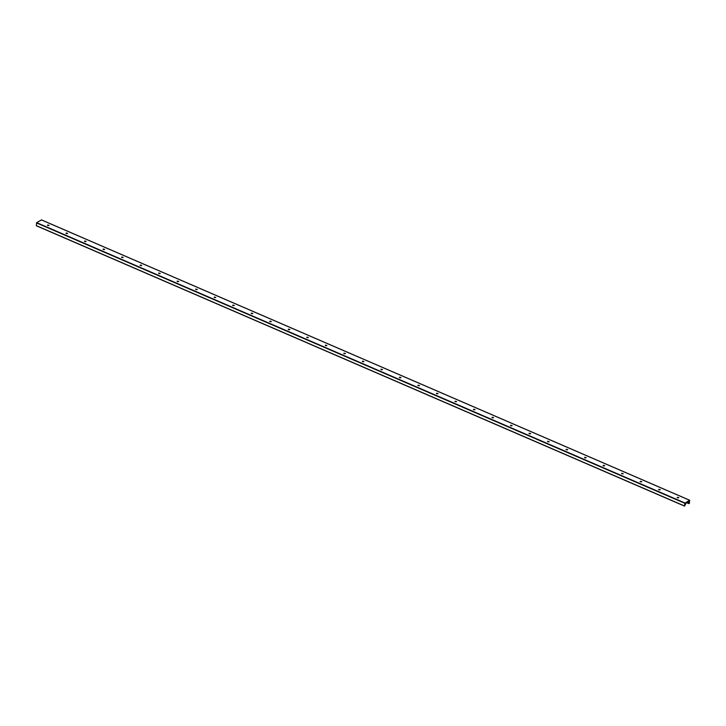 <?xml version="1.0" encoding="UTF-8"?>
<svg xmlns="http://www.w3.org/2000/svg" width="726" height="726" viewBox="0 0 726 726"><rect width="100%" height="100%" fill="white"/><g stroke="black" fill="none" stroke-linecap="round" stroke-linejoin="round"><path stroke-width="1.09" d="M48.869 225.559A1.679 0.817 4.3 0 0 47.617 225.468M47.489 225.332L49.014 225.441M47.626 224.996L49.059 225.323L47.626 224.996M67.391 233.572A1.679 0.817 4.3 0 0 66.139 233.473L66.565 233.645M66.012 233.336L67.536 233.454M66.148 233.001L67.582 233.336L66.148 233.001M85.913 241.576A1.679 0.817 4.3 0 0 84.661 241.486L85.087 241.658M84.534 241.35L86.058 241.468M84.67 241.014L86.104 241.35L84.67 241.014M104.426 249.59A1.679 0.817 4.3 0 0 103.183 249.499M103.056 249.363L104.58 249.472M103.183 249.018L104.626 249.354L103.183 249.018M122.948 257.603A1.679 0.817 4.3 0 0 121.705 257.503M121.569 257.367L123.093 257.485M121.705 257.031L123.148 257.367L121.705 257.031M141.47 265.607A1.679 0.817 4.3 0 0 140.218 265.516M140.091 265.38L141.615 265.498M140.227 265.044L141.67 265.38L140.227 265.044M159.992 273.62A1.679 0.817 4.3 0 0 158.74 273.52M158.613 273.393L160.137 273.502M158.749 273.049L160.183 273.384L158.749 273.049M178.514 281.624A1.679 0.817 4.3 0 0 177.262 281.534L177.698 281.706M177.135 281.398L178.66 281.516M177.271 281.062L178.705 281.398L177.271 281.062M197.036 289.638A1.679 0.817 4.3 0 0 195.784 289.547L196.22 289.71M195.657 289.411L197.182 289.529M195.793 289.075L197.227 289.411L195.793 289.075M215.558 297.651A1.679 0.817 4.3 0 0 214.306 297.551M214.179 297.424L215.704 297.533M214.315 297.079L215.749 297.415L214.315 297.079M234.081 305.655A1.679 0.817 4.3 0 0 232.828 305.564M232.701 305.428L234.226 305.546M232.837 305.092L234.271 305.428L232.837 305.092M252.603 313.668A1.679 0.817 4.3 0 0 251.35 313.578M251.223 313.441L252.748 313.559M251.35 313.106L252.793 313.441L251.35 313.106M271.116 321.682A1.679 0.817 4.3 0 0 269.872 321.582L270.299 321.754M269.745 321.455L271.261 321.564M269.872 321.11L271.315 321.446L269.872 321.11M289.638 329.686A1.679 0.817 4.3 0 0 288.385 329.595L288.821 329.767M288.258 329.459L289.783 329.577M288.394 329.123L289.837 329.459L288.394 329.123M308.16 337.699A1.679 0.817 4.3 0 0 306.907 337.608M306.78 337.472L308.305 337.581M306.916 337.136L308.359 337.463L306.916 337.136M326.682 345.712A1.679 0.817 4.3 0 0 325.43 345.612M325.302 345.476L326.827 345.594M325.439 345.14L326.872 345.476L325.439 345.14M345.204 353.716A1.679 0.817 4.3 0 0 343.952 353.626M343.825 353.489L345.349 353.607M343.961 353.154L345.394 353.489L343.961 353.154M363.726 361.73A1.679 0.817 4.3 0 0 362.474 361.639M362.347 361.503L363.871 361.612M362.483 361.158L363.917 361.494L362.483 361.158M382.248 369.743A1.679 0.817 4.3 0 0 380.996 369.643L381.422 369.815M380.869 369.507L382.393 369.625M381.005 369.171L382.439 369.507L381.005 369.171M400.77 377.747A1.679 0.817 4.3 0 0 399.518 377.656L399.944 377.829M399.391 377.52L400.915 377.638M399.527 377.184L400.961 377.52L399.527 377.184M419.283 385.76A1.679 0.817 4.3 0 0 418.04 385.66M417.913 385.533L419.437 385.642M418.04 385.188L419.483 385.524L418.04 385.188M437.805 393.764A1.679 0.817 4.3 0 0 436.562 393.673M436.435 393.537L437.95 393.655M436.562 393.202L438.005 393.537L436.562 393.202M456.327 401.777A1.679 0.817 4.3 0 0 455.075 401.687M454.948 401.551L456.472 401.669M455.084 401.215L456.527 401.551L455.084 401.215M474.849 409.791A1.679 0.817 4.3 0 0 473.597 409.691M473.47 409.564L474.995 409.673M473.606 409.219L475.049 409.555L473.606 409.219M493.371 417.795A1.679 0.817 4.3 0 0 492.119 417.704L492.555 417.877M491.992 417.568L493.517 417.686M492.128 417.232L493.562 417.568L492.128 417.232M511.894 425.808A1.679 0.817 4.3 0 0 510.641 425.717L511.077 425.881M510.514 425.581L512.039 425.699M510.65 425.245L512.084 425.581L510.65 425.245M530.416 433.821A1.679 0.817 4.3 0 0 529.163 433.721M529.036 433.594L530.561 433.703M529.172 433.25L530.606 433.585L529.172 433.25M548.938 441.825A1.679 0.817 4.3 0 0 547.685 441.735M547.558 441.599L549.083 441.717M547.694 441.263L549.128 441.599L547.694 441.263M567.46 449.839A1.679 0.817 4.3 0 0 566.207 449.748M566.08 449.612L567.605 449.721M566.216 449.276L567.65 449.603L566.216 449.276M585.973 457.852A1.679 0.817 4.3 0 0 584.729 457.752L585.156 457.925M584.602 457.616L586.127 457.734M584.729 457.28L586.172 457.616L584.729 457.28M604.495 465.856A1.679 0.817 4.3 0 0 603.252 465.765L603.678 465.938M603.115 465.629L604.64 465.747M603.252 465.293L604.694 465.629L603.252 465.293M623.017 473.869A1.679 0.817 4.3 0 0 621.765 473.779M621.637 473.642L623.162 473.751M621.774 473.298L623.217 473.633L621.774 473.298M641.539 481.882A1.679 0.817 4.3 0 0 640.287 481.783M640.16 481.647L641.684 481.765M640.296 481.311L641.73 481.647L640.296 481.311M660.061 489.887A1.679 0.817 4.3 0 0 658.809 489.796M658.682 489.66L660.206 489.778M658.818 489.324L660.252 489.66L658.818 489.324M678.583 497.9A1.679 0.817 4.3 0 0 677.331 497.8M677.204 497.673L678.728 497.782M677.34 497.328L678.774 497.664L677.34 497.328M41.464 219.942L36.654 222.637L36.345 225.768L684.536 506.058M684.745 503.254L689.655 500.232L689.346 503.363L688.829 503.644L688.774 501.739L685.952 503.272L684.582 506.122L684.745 503.254L36.509 222.9M684.89 502.982L36.654 222.637M684.536 505.995L36.3 225.65M689.11 502.283L688.321 501.938M689.074 502.864L687.731 502.283M688.811 503.445L687.041 502.682M688.793 503.599L686.887 502.773M689.582 500.241L41.346 219.887M684.582 506.122L36.345 225.768M688.829 503.644L686.85 502.791M689.655 500.232L41.418 219.878"/></g></svg>
